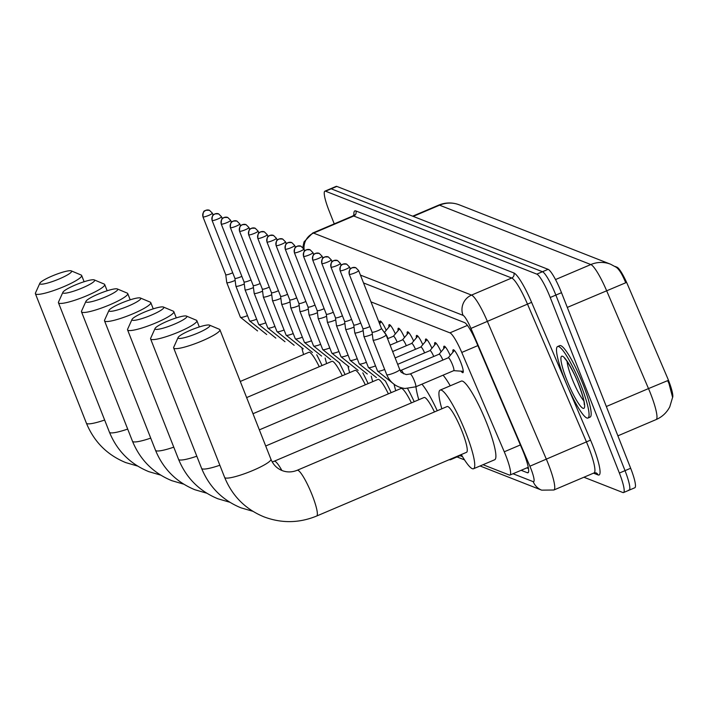 <?xml version="1.0" encoding="UTF-8"?>
<svg xmlns="http://www.w3.org/2000/svg" width="708" height="708" viewBox="0 0 708 708"><rect width="100%" height="100%" fill="white"/><g stroke="black" fill="none" stroke-linecap="round" stroke-linejoin="round"><path stroke-width="1.06" d="M452.978 352.142A12.425 2.053 67 0 1 453.209 349.77A12.425 2.053 67 0 1 460.713 362.248A12.425 2.053 67 0 1 462.935 372.647A12.425 2.053 67 0 1 461.067 371.16M443.836 348.557A12.425 2.053 67 0 1 444.066 346.185A12.425 2.053 67 0 1 450.208 355.443M434.694 344.964A12.425 2.053 67 0 1 434.916 342.592A12.425 2.053 67 0 1 441.066 351.849M425.543 341.38A12.425 2.053 67 0 1 425.774 339.008A12.425 2.053 67 0 1 431.924 348.265M416.401 337.787A12.425 2.053 67 0 1 416.631 335.415A12.425 2.053 67 0 1 422.782 344.672M407.259 334.203A12.425 2.053 67 0 1 407.489 331.831A12.425 2.053 67 0 1 413.631 341.088M398.117 330.609A12.425 2.053 67 0 1 398.339 328.238A12.425 2.053 67 0 1 404.489 337.495M388.966 327.025A12.425 2.053 67 0 1 389.196 324.653A12.425 2.053 67 0 1 395.347 333.911M379.824 323.432A12.425 2.053 67 0 1 380.054 321.06A12.425 2.053 67 0 1 386.205 330.317M672.582 397.542A20.974 3.46 -113 0 0 667.095 376.957L627.695 284.873A20.974 3.46 -113 0 0 617.04 267.226L615.022 266.429M483.042 464.714L509.282 475.006A23.302 3.85 -113 0 0 509.972 475.041A23.302 3.85 -113 0 0 504.264 451.793L461.766 352.451A23.302 3.85 -113 0 0 449.916 332.849L370.983 301.865M460.005 455.669L462.519 456.66M606.34 406.507L648.501 388.586A31.072 5.124 -113 0 1 650.555 393.577A31.072 5.124 -113 0 1 656.112 419.579C662.157 416.932 666.706 412.693 669.759 406.852L672.6 397.365L668.945 383.453L667.635 380.647L648.501 388.586L606.623 290.696A31.072 5.124 -113 0 0 590.826 264.553L439.571 205.187A27.187 26.47 -68.6 0 1 459.342 204.86L610.606 264.226A27.187 26.47 111.4 0 0 590.826 264.553L555.514 279.563M334.247 223.878L329.043 210.674A23.302 3.85 67 0 1 324.875 191.178L330.521 188.779A23.302 3.85 67 0 1 331.202 188.815L542.478 271.73A23.302 3.85 67 0 1 555.86 295.086L625.022 470.652A23.302 3.85 67 0 1 629.182 490.157L634.828 487.759A23.302 3.85 67 0 0 630.66 468.254L561.497 292.687A23.302 3.85 67 0 0 548.116 269.332L336.84 186.416A23.302 3.85 67 0 0 336.158 186.381L330.521 188.779A23.302 3.85 67 0 1 331.202 188.815L542.478 271.73A23.302 3.85 67 0 1 555.86 295.086L625.022 470.652A23.302 3.85 67 0 1 629.182 490.157A23.302 3.85 67 0 1 628.5 490.122M567.303 307.414L625.722 282.766C622.244 274.182 618.942 268.925 615.818 266.996M324.875 191.178A23.302 3.85 67 0 1 325.565 191.213L536.832 274.129A23.302 3.85 67 0 1 550.222 297.484L619.376 473.05A23.302 3.85 67 0 1 623.544 492.556A23.302 3.85 67 0 1 622.863 492.52L583.923 477.236M521.141 470.298L527.336 472.732A23.302 3.85 -113 0 0 528.018 472.767A23.302 3.85 -113 0 0 522.318 449.518L476.395 342.203A23.302 3.85 -113 0 0 464.554 322.591L363.523 282.943M528.487 468.572L526.779 467.9M581.038 385.515A38.843 6.407 67 0 1 587.976 418.021A38.843 6.407 67 0 1 564.524 379.037A38.843 6.407 67 0 1 557.585 346.539A38.843 6.407 67 0 1 581.038 385.515M557.585 346.539L559.701 345.637A38.843 6.407 67 0 1 583.153 384.621A38.843 6.407 67 0 1 590.091 417.118L587.976 418.021M40.206 284.05A17.089 2.69 -21.5 0 0 59.286 278.899A17.089 2.69 -21.5 0 0 71.251 270.872A17.089 2.69 -21.5 0 0 71.225 270.863A17.089 2.69 -21.5 0 0 54.666 274.969A17.089 2.69 -21.5 0 0 39.86 283.235A17.089 2.69 -21.5 0 0 40.206 284.05M71.251 270.872L81.128 275.014A24.86 3.921 158.5 0 1 81.128 275.014A24.86 3.921 158.5 0 1 81.659 275.483A24.86 3.921 158.5 0 1 61.897 287.457A24.86 3.921 158.5 0 1 35.966 294.183A24.86 3.921 158.5 0 1 35.4 293.696A24.86 3.921 158.5 0 1 35.471 292.997L39.86 283.235M319.246 366.717A24.86 4.106 -113 0 0 308.865 352.292L240.278 381.453M303.59 354.531A42.719 7.053 67 0 1 302.024 348.655M316.733 354.761A42.719 7.053 67 0 1 322.034 365.532M63.251 293.094A17.089 2.69 -21.5 0 0 82.332 287.944A17.089 2.69 -21.5 0 0 94.297 279.917A17.089 2.69 -21.5 0 0 94.27 279.899A17.089 2.69 -21.5 0 0 77.712 284.014A17.089 2.69 -21.5 0 0 62.906 292.28A17.089 2.69 -21.5 0 0 63.251 293.094M104.129 284.041A24.86 3.921 158.5 0 1 104.173 284.058A24.86 3.921 158.5 0 1 104.695 284.527A24.86 3.921 158.5 0 1 84.942 296.502A24.86 3.921 158.5 0 1 59.012 303.228A24.86 3.921 158.5 0 1 58.445 302.741A24.86 3.921 158.5 0 1 58.507 302.042L62.906 292.28M342.291 375.762A24.86 4.106 -113 0 0 331.91 361.337L246.632 397.586M326.627 363.576A42.719 7.053 67 0 1 325.149 358.053M339.442 363.169A42.719 7.053 67 0 1 345.079 374.576M86.287 302.13A17.089 2.69 -21.5 0 0 105.377 296.988A17.089 2.69 -21.5 0 0 117.342 288.952A17.089 2.69 -21.5 0 0 117.316 288.944A17.089 2.69 -21.5 0 0 100.748 293.059A17.089 2.69 -21.5 0 0 85.942 301.325A17.089 2.69 -21.5 0 0 86.287 302.13M127.174 293.085A24.86 3.921 158.5 0 1 127.21 293.103A24.86 3.921 158.5 0 1 127.741 293.563A24.86 3.921 158.5 0 1 107.979 305.546A24.86 3.921 158.5 0 1 82.048 312.272A24.86 3.921 158.5 0 1 81.482 311.786A24.86 3.921 158.5 0 1 81.553 311.086L85.942 301.325M365.328 384.807A24.86 4.106 -113 0 0 354.947 370.381L252.986 413.72M349.672 372.62A42.719 7.053 67 0 1 348.097 366.673M362.815 372.851A42.719 7.053 67 0 1 368.125 383.621M109.333 311.175A17.089 2.69 -21.5 0 0 128.413 306.033A17.089 2.69 -21.5 0 0 140.379 297.997A17.089 2.69 -21.5 0 0 140.352 297.988A17.089 2.69 -21.5 0 0 123.794 302.104A17.089 2.69 -21.5 0 0 108.988 310.37A17.089 2.69 -21.5 0 0 109.333 311.175M150.211 302.13A24.86 3.921 158.5 0 1 150.255 302.148A24.86 3.921 158.5 0 1 150.777 302.608A24.86 3.921 158.5 0 1 131.024 314.591A24.86 3.921 158.5 0 1 105.094 321.308A24.86 3.921 158.5 0 1 104.527 320.83A24.86 3.921 158.5 0 1 104.589 320.131L108.988 310.37M388.373 393.843A24.86 4.106 -113 0 0 377.992 379.417L259.349 429.862M372.718 381.665A42.719 7.053 67 0 1 371.24 376.152M385.471 381.161A42.719 7.053 67 0 1 391.161 392.657M132.369 320.22A17.089 2.69 -21.5 0 0 151.459 315.078A17.089 2.69 -21.5 0 0 163.424 307.042A17.089 2.69 -21.5 0 0 163.398 307.033A17.089 2.69 -21.5 0 0 146.839 311.139A17.089 2.69 -21.5 0 0 132.033 319.405A17.089 2.69 -21.5 0 0 132.369 320.22M173.256 311.175A24.86 3.921 158.5 0 1 173.301 311.184A24.86 3.921 158.5 0 1 173.823 311.653A24.86 3.921 158.5 0 1 154.07 323.636A24.86 3.921 158.5 0 1 128.13 330.353A24.86 3.921 158.5 0 1 127.564 329.875A24.86 3.921 158.5 0 1 127.635 329.176L132.033 319.405M411.419 402.887A24.86 4.106 -113 0 0 401.038 388.462L265.704 445.996M395.754 390.71A42.719 7.053 67 0 1 394.161 384.674M407.631 388.586A42.719 7.053 67 0 1 414.207 401.702M155.415 329.264A17.089 2.69 -21.5 0 0 174.495 324.122A17.089 2.69 -21.5 0 0 186.461 316.087A17.089 2.69 -21.5 0 0 186.434 316.078A17.089 2.69 -21.5 0 0 169.876 320.184A17.089 2.69 -21.5 0 0 155.07 328.45A17.089 2.69 -21.5 0 0 155.415 329.264M196.302 320.211A24.86 3.921 158.5 0 1 196.337 320.228A24.86 3.921 158.5 0 1 196.868 320.697A24.86 3.921 158.5 0 1 177.106 332.68A24.86 3.921 158.5 0 1 151.176 339.397A24.86 3.921 158.5 0 1 150.609 338.92A24.86 3.921 158.5 0 1 150.68 338.22L155.07 328.45M451.323 458.784A42.719 7.053 67 0 1 450.518 459.704A42.719 7.053 67 0 1 449.288 459.642M434.455 411.932A24.86 4.106 -113 0 0 424.074 397.507L274.182 461.227A24.86 4.106 -113 0 1 274.908 461.271A24.86 4.106 -113 0 1 281.873 470.466M418.8 399.755A42.719 7.053 67 0 1 415.968 386.701M421.924 384.17A42.719 7.053 67 0 1 437.243 410.746M443.075 375.178A42.719 7.053 67 0 1 450.244 385.807M178.46 338.309A17.089 2.69 -21.5 0 0 197.541 333.167A17.089 2.69 -21.5 0 0 209.506 325.131A17.089 2.69 -21.5 0 0 209.48 325.122A17.089 2.69 -21.5 0 0 192.921 329.229A17.089 2.69 -21.5 0 0 178.115 337.495A17.089 2.69 -21.5 0 0 178.46 338.309M219.338 329.255A24.86 3.921 158.5 0 1 219.383 329.273A24.86 3.921 158.5 0 1 219.905 329.742A24.86 3.921 158.5 0 1 200.152 341.716A24.86 3.921 158.5 0 1 174.221 348.442A24.86 3.921 158.5 0 1 173.655 347.964A24.86 3.921 158.5 0 1 173.717 347.256L178.115 337.495M466.572 452.306A24.86 4.106 -113 0 0 462.12 431.499A24.86 4.106 -113 0 0 447.12 406.551L297.218 470.271A24.86 4.106 -113 0 1 297.953 470.316A24.86 4.106 -113 0 1 312.228 495.219A24.86 4.106 -113 0 1 316.671 516.026L466.572 452.306M441.836 408.79A42.719 7.053 67 0 1 440.128 390.108A42.719 7.053 67 0 1 465.917 432.986A42.719 7.053 67 0 1 473.555 468.74A42.719 7.053 67 0 1 461.289 454.545M440.128 390.108L461.28 381.116A42.719 7.053 67 0 1 487.069 423.995A42.719 7.053 67 0 1 494.706 459.749L473.555 468.74M202.966 216.683A5.053 0.796 -21.5 0 0 202.948 216.843L225.746 274.722A5.053 0.796 -21.5 0 1 225.737 274.686L226.737 282.527A6.992 1.106 -21.5 0 0 226.746 282.572A6.992 1.106 -21.5 0 0 226.905 282.704A6.992 1.106 -21.5 0 0 234.737 280.589A6.992 1.106 -21.5 0 0 235.153 280.412M225.746 274.722A5.053 0.796 -21.5 0 0 225.861 274.819A5.053 0.796 -21.5 0 0 231.516 273.288A5.053 0.796 -21.5 0 0 232.702 272.757M212.108 220.268A5.053 0.796 -21.5 0 0 212.09 220.427L234.888 278.306A5.053 0.796 -21.5 0 0 234.888 278.306L235.879 286.112A6.992 1.106 -21.5 0 0 235.897 286.156A6.992 1.106 -21.5 0 0 236.047 286.289A6.992 1.106 -21.5 0 0 243.879 284.182A6.992 1.106 -21.5 0 0 244.295 283.996M234.888 278.306A5.053 0.796 -21.5 0 0 235.003 278.403A5.053 0.796 -21.5 0 0 240.658 276.881A5.053 0.796 -21.5 0 0 241.844 276.341M221.259 223.861A5.053 0.796 -21.5 0 0 221.232 224.02L244.03 281.899A5.053 0.796 -21.5 0 1 244.021 281.864L245.03 289.705A6.992 1.106 -21.5 0 0 245.039 289.749A6.992 1.106 -21.5 0 0 245.198 289.882A6.992 1.106 -21.5 0 0 253.03 287.767A6.992 1.106 -21.5 0 0 253.437 287.59M244.03 281.899A5.053 0.796 -21.5 0 0 244.145 281.996A5.053 0.796 -21.5 0 0 249.8 280.465A5.053 0.796 -21.5 0 0 250.986 279.934M230.401 227.445A5.053 0.796 -21.5 0 0 230.374 227.604L253.181 285.483A5.053 0.796 -21.5 0 1 253.172 285.457L254.172 293.289A6.992 1.106 -21.5 0 0 254.181 293.333A6.992 1.106 -21.5 0 0 254.34 293.475A6.992 1.106 -21.5 0 0 262.172 291.36A6.992 1.106 -21.5 0 0 262.588 291.174M253.181 285.483A5.053 0.796 -21.5 0 0 253.287 285.581A5.053 0.796 -21.5 0 0 258.951 284.058A5.053 0.796 -21.5 0 0 260.137 283.519M239.543 231.038A5.053 0.796 -21.5 0 0 239.525 231.197L262.323 289.076A5.053 0.796 -21.5 0 1 262.314 289.041L263.314 296.882A6.992 1.106 -21.5 0 0 263.323 296.926A6.992 1.106 -21.5 0 0 263.482 297.059A6.992 1.106 -21.5 0 0 271.314 294.944A6.992 1.106 -21.5 0 0 271.73 294.767M262.323 289.076A5.053 0.796 -21.5 0 0 262.438 289.174A5.053 0.796 -21.5 0 0 268.093 287.643A5.053 0.796 -21.5 0 0 269.279 287.112M271.456 292.634A5.053 0.796 -21.5 0 0 271.465 292.661L272.456 300.466A6.992 1.106 -21.5 0 0 272.465 300.511A6.992 1.106 -21.5 0 0 272.624 300.652A6.992 1.106 -21.5 0 0 280.457 298.537A6.992 1.106 -21.5 0 0 280.872 298.351M248.685 234.622A5.053 0.796 -21.5 0 0 248.667 234.782L271.465 292.661A5.053 0.796 -21.5 0 0 271.58 292.758A5.053 0.796 -21.5 0 0 277.235 291.236A5.053 0.796 -21.5 0 0 278.421 290.696M280.598 296.218A5.053 0.796 -21.5 0 0 280.607 296.254L281.598 304.059A6.992 1.106 -21.5 0 0 281.616 304.104A6.992 1.106 -21.5 0 0 281.775 304.236A6.992 1.106 -21.5 0 0 289.607 302.121A6.992 1.106 -21.5 0 0 290.014 301.944M257.827 238.215A5.053 0.796 -21.5 0 0 257.809 238.375L280.607 296.254A5.053 0.796 -21.5 0 0 280.722 296.351A5.053 0.796 -21.5 0 0 286.377 294.82A5.053 0.796 -21.5 0 0 287.563 294.289M289.749 299.811A5.053 0.796 -21.5 0 0 289.749 299.838L290.749 307.644A6.992 1.106 -21.5 0 0 290.758 307.688A6.992 1.106 -21.5 0 0 290.917 307.83A6.992 1.106 -21.5 0 0 298.749 305.714A6.992 1.106 -21.5 0 0 299.165 305.529M266.978 241.8A5.053 0.796 -21.5 0 0 266.951 241.959L289.749 299.838A5.053 0.796 -21.5 0 0 289.864 299.935A5.053 0.796 -21.5 0 0 295.528 298.413A5.053 0.796 -21.5 0 0 296.705 297.873M298.891 303.396A5.053 0.796 -21.5 0 0 298.9 303.431L299.891 311.237A6.992 1.106 -21.5 0 0 299.9 311.281A6.992 1.106 -21.5 0 0 300.059 311.414A6.992 1.106 -21.5 0 0 307.892 309.299A6.992 1.106 -21.5 0 0 308.307 309.122M276.12 245.393A5.053 0.796 -21.5 0 0 276.093 245.552L298.9 303.431A5.053 0.796 -21.5 0 0 299.015 303.528A5.053 0.796 -21.5 0 0 304.67 301.997A5.053 0.796 -21.5 0 0 305.856 301.466M285.262 248.977A5.053 0.796 -21.5 0 0 285.244 249.136L308.042 307.015A5.053 0.796 -21.5 0 0 308.042 307.015L309.033 314.821A6.992 1.106 -21.5 0 0 309.042 314.865A6.992 1.106 -21.5 0 0 309.201 315.007A6.992 1.106 -21.5 0 0 317.034 312.892A6.992 1.106 -21.5 0 0 317.45 312.706M308.042 307.015A5.053 0.796 -21.5 0 0 308.157 307.122A5.053 0.796 -21.5 0 0 313.812 305.591A5.053 0.796 -21.5 0 0 314.998 305.051M388.028 338.53A6.992 1.151 -113 0 0 384.488 332.663M294.404 252.57A5.053 0.796 -21.5 0 0 294.386 252.729L317.184 310.608A5.053 0.796 -21.5 0 0 317.184 310.608L318.175 318.414A6.992 1.106 -21.5 0 0 318.193 318.458A6.992 1.106 -21.5 0 0 318.352 318.591A6.992 1.106 -21.5 0 0 326.184 316.476A6.992 1.106 -21.5 0 0 326.592 316.299M317.184 310.608A5.053 0.796 -21.5 0 0 317.299 310.706A5.053 0.796 -21.5 0 0 322.954 309.175A5.053 0.796 -21.5 0 0 324.14 308.644M397.17 342.123A6.992 1.151 -113 0 0 393.418 336.238A6.992 1.151 -113 0 0 393.338 336.3M303.555 256.154A5.053 0.796 -21.5 0 0 303.528 256.314L326.326 314.193A5.053 0.796 -21.5 0 0 326.326 314.193L327.326 321.998A6.992 1.106 -21.5 0 0 327.335 322.043A6.992 1.106 -21.5 0 0 327.494 322.184A6.992 1.106 -21.5 0 0 335.327 320.069A6.992 1.106 -21.5 0 0 335.742 319.892M326.326 314.193A5.053 0.796 -21.5 0 0 326.441 314.299A5.053 0.796 -21.5 0 0 332.096 312.768A5.053 0.796 -21.5 0 0 333.282 312.228M406.321 345.708A6.992 1.151 -113 0 0 402.56 339.831A6.992 1.151 -113 0 0 402.48 339.884M312.697 259.748A5.053 0.796 -21.5 0 0 312.671 259.907L335.477 317.786A5.053 0.796 -21.5 0 1 335.468 317.759L336.468 325.591A6.992 1.106 -21.5 0 0 336.477 325.636A6.992 1.106 -21.5 0 0 336.636 325.769A6.992 1.106 -21.5 0 0 344.469 323.653A6.992 1.106 -21.5 0 0 344.885 323.476M335.477 317.786A5.053 0.796 -21.5 0 0 335.592 317.883A5.053 0.796 -21.5 0 0 341.247 316.352A5.053 0.796 -21.5 0 0 342.433 315.821M415.463 349.301A6.992 1.151 -113 0 0 411.711 343.415A6.992 1.151 -113 0 0 411.631 343.477M321.839 263.332A5.053 0.796 -21.5 0 0 321.821 263.491L344.619 321.379A5.053 0.796 -21.5 0 1 344.61 321.344L345.61 329.185A6.992 1.106 -21.5 0 0 345.619 329.22A6.992 1.106 -21.5 0 0 345.778 329.362A6.992 1.106 -21.5 0 0 353.611 327.246A6.992 1.106 -21.5 0 0 354.027 327.069M344.619 321.379A5.053 0.796 -21.5 0 0 344.734 321.476A5.053 0.796 -21.5 0 0 350.389 319.945A5.053 0.796 -21.5 0 0 351.575 319.405M424.605 352.885A6.992 1.151 -113 0 0 420.853 347.009A6.992 1.151 -113 0 0 420.773 347.07M330.981 266.925A5.053 0.796 -21.5 0 0 330.963 267.084L353.761 324.963A5.053 0.796 -21.5 0 1 353.752 324.937L354.752 332.769A6.992 1.106 -21.5 0 0 354.77 332.813A6.992 1.106 -21.5 0 0 354.929 332.946A6.992 1.106 -21.5 0 0 362.753 330.831A6.992 1.106 -21.5 0 0 363.169 330.654M353.761 324.963A5.053 0.796 -21.5 0 0 353.876 325.06A5.053 0.796 -21.5 0 0 359.531 323.538A5.053 0.796 -21.5 0 0 360.717 322.998M433.747 356.478A6.992 1.151 -113 0 0 429.995 350.593A6.992 1.151 -113 0 0 429.915 350.655M362.894 328.521A5.053 0.796 -21.5 0 0 362.903 328.556L363.903 336.362A6.992 1.106 -21.5 0 0 363.912 336.397A6.992 1.106 -21.5 0 0 364.071 336.539A6.992 1.106 -21.5 0 0 371.904 334.424A6.992 1.106 -21.5 0 0 372.32 334.247M340.132 270.509A5.053 0.796 -21.5 0 0 340.106 270.668L362.903 328.556A5.053 0.796 -21.5 0 0 363.018 328.654A5.053 0.796 -21.5 0 0 368.673 327.123A5.053 0.796 -21.5 0 0 369.859 326.583M442.889 360.062A6.992 1.151 -113 0 0 439.137 354.186A6.992 1.151 -113 0 0 439.057 354.248M453.66 370.656A6.992 1.151 -113 0 0 453.757 370.638A6.992 1.151 -113 0 0 452.509 364.788A6.992 1.151 -113 0 0 448.288 357.77A6.992 1.151 -113 0 0 448.208 357.832M381.046 338.008A6.992 1.106 -21.5 0 0 386.064 334.866A6.992 1.106 -21.5 0 0 386.046 334.822L381.444 328.424A5.053 0.796 -21.5 0 0 381.435 328.415A5.053 0.796 -21.5 0 1 377.824 330.716A5.053 0.796 -21.5 0 1 372.169 332.238A5.053 0.796 -21.5 0 1 372.054 332.141L373.045 339.946A6.992 1.106 -21.5 0 0 373.054 339.99A6.992 1.106 -21.5 0 0 373.213 340.123A6.992 1.106 -21.5 0 0 381.046 338.008M372.045 332.114A5.053 0.796 -21.5 0 0 372.054 332.141L349.248 274.261A5.053 0.796 -21.5 0 0 349.363 274.359A5.053 0.796 -21.5 0 0 354.637 272.996A5.053 0.796 -21.5 0 0 358.646 270.562A5.053 0.796 -21.5 0 0 358.531 270.465M617.04 267.226L616.535 267.438M467.422 325.406L449.916 332.849M477.856 345.61L461.766 352.451M520.362 444.951L504.264 451.793M413.215 216.391L439.571 205.187A31.072 5.124 -113 0 0 438.659 205.143L412.684 216.179M630.66 468.254L619.376 473.05M336.84 186.416L325.565 191.213M548.116 269.332L536.832 274.129M561.497 292.687L550.222 297.484M513.017 473.749L533.239 481.679A15.532 2.567 -113 0 0 530.911 468.705A15.532 2.567 -113 0 0 529.885 466.209L470.944 328.432A15.532 2.567 -113 0 0 463.05 315.361L360.434 275.093M352.841 215.967L312.653 233.056A31.072 5.124 67 0 1 313.564 233.1L471.528 295.094A31.072 5.124 67 0 1 487.316 321.237L546.266 459.005A31.072 5.124 67 0 1 548.319 464.005A31.072 5.124 67 0 1 553.868 490.007L594.056 472.926A31.072 5.124 -113 0 0 588.507 446.925A31.072 5.124 -113 0 0 586.454 441.925L527.504 304.157A31.072 5.124 -113 0 0 511.716 278.014L353.752 216.02A31.072 5.124 -113 0 0 352.841 215.967L354.274 214.559L354.221 215.781M353.911 215.188A34.958 5.77 67 0 1 355.876 210.949L513.831 272.943A34.958 5.77 67 0 1 531.602 302.351L590.543 440.128L529.885 466.209M590.543 440.128A34.958 5.77 67 0 1 598.074 474.944L593.516 473.156M304.192 250.074A15.532 15.125 -68.6 0 1 313.564 233.1L353.752 216.02A3.885 3.779 111.4 0 0 355.876 210.949M470.944 328.432L531.602 302.351M463.05 315.361A15.532 15.125 -68.6 0 1 471.528 295.094L511.716 278.014A3.885 3.779 111.4 0 0 513.831 272.943M598.074 474.944A3.885 3.779 111.4 0 0 595.968 472.829L594.056 472.926M480.068 465.979L541.664 490.148A15.532 15.125 -68.6 0 1 533.239 481.679M528.469 472.254L527.336 472.732M583.826 400.808A23.674 3.912 67 0 1 571.984 378.506A23.674 3.912 67 0 1 567.099 361.469M578.799 384.639A28.338 4.673 67 0 1 583.038 408.312A28.338 4.673 67 0 1 566.763 379.913A28.338 4.673 67 0 1 562.524 356.239A28.338 4.673 67 0 1 578.799 384.639M137.653 466.076L125.723 462.59C107.191 454.952 94.084 441.81 86.394 423.163A24.86 3.921 -21.5 0 0 86.96 423.641A24.86 3.921 -21.5 0 0 104.642 420.03M160.689 475.112L148.76 471.634C130.228 463.997 117.121 450.854 109.439 432.207A24.86 3.921 -21.5 0 0 110.005 432.685A24.86 3.921 -21.5 0 0 127.688 429.075M183.735 484.157L171.805 480.679C153.273 473.041 140.166 459.89 132.484 441.252A24.86 3.921 -21.5 0 0 133.042 441.73A24.86 3.921 -21.5 0 0 150.724 438.119M206.771 493.202L194.842 489.724C176.31 482.077 163.203 468.935 155.521 450.297A24.86 3.921 -21.5 0 0 156.087 450.775A24.86 3.921 -21.5 0 0 173.77 447.164M229.817 502.246L217.887 498.768C199.355 491.122 186.248 477.98 178.566 459.333A24.86 3.921 -21.5 0 0 179.133 459.819A24.86 3.921 -21.5 0 0 196.806 456.209M252.862 511.291L240.932 507.813C222.401 500.167 209.294 487.024 201.603 468.377A24.86 3.921 -21.5 0 0 202.169 468.864A24.86 3.921 -21.5 0 0 219.852 465.245M316.671 516.026C299.157 523.194 281.589 523.477 263.969 516.849C245.437 509.211 232.33 496.069 224.648 477.422A24.86 3.921 -21.5 0 0 225.215 477.9A24.86 3.921 -21.5 0 0 251.145 471.183A24.86 3.921 -21.5 0 0 270.907 459.2L219.905 329.742M203.063 216.94A5.053 4.912 111.4 0 1 205.816 210.347A5.053 4.912 -68.6 0 1 209.488 210.294L205.869 210.258C205.568 211.506 202.939 208.63 202.948 216.843A5.053 0.796 -21.5 0 0 203.063 216.94A5.053 0.796 -21.5 0 0 208.329 215.568A5.053 0.796 -21.5 0 0 212.338 213.143A5.053 0.796 -21.5 0 0 212.223 213.037M257.562 330.937L240.41 317.255A6.992 1.106 -21.5 0 0 240.57 317.388A6.992 1.106 -21.5 0 0 240.676 317.423A6.992 1.106 -21.5 0 0 247.508 315.644M212.205 220.524A5.053 4.912 111.4 0 1 214.958 213.94A5.053 4.912 -68.6 0 1 218.63 213.878L215.02 213.851C214.71 215.099 212.081 212.214 212.09 220.427A5.053 0.796 -21.5 0 0 212.205 220.524A5.053 0.796 -21.5 0 0 217.471 219.161A5.053 0.796 -21.5 0 0 221.48 216.728A5.053 0.796 -21.5 0 0 221.365 216.63M266.712 334.53L249.552 320.839A6.992 1.106 -21.5 0 0 249.712 320.981A6.992 1.106 -21.5 0 0 249.818 321.007A6.992 1.106 -21.5 0 0 256.65 319.228M221.347 224.117A5.053 4.912 111.4 0 1 224.1 217.524A5.053 4.912 -68.6 0 1 227.772 217.471L224.162 217.436C223.852 218.684 221.232 215.807 221.232 224.02A5.053 0.796 -21.5 0 0 221.347 224.117A5.053 0.796 -21.5 0 0 226.613 222.754A5.053 0.796 -21.5 0 0 230.631 220.321A5.053 0.796 -21.5 0 0 230.516 220.215M275.854 338.114L258.703 324.432A6.992 1.106 -21.5 0 0 258.863 324.565A6.992 1.106 -21.5 0 0 258.969 324.6A6.992 1.106 -21.5 0 0 265.792 322.821M230.489 227.702A5.053 4.912 111.4 0 1 233.251 221.117A5.053 4.912 -68.6 0 1 236.923 221.055L233.304 221.029C233.003 222.277 230.374 219.392 230.374 227.604A5.053 0.796 -21.5 0 0 230.489 227.702A5.053 0.796 -21.5 0 0 235.755 226.339A5.053 0.796 -21.5 0 0 239.773 223.905A5.053 0.796 -21.5 0 0 239.658 223.808M284.997 341.707L267.845 328.016A6.992 1.106 -21.5 0 0 268.005 328.158A6.992 1.106 -21.5 0 0 268.111 328.185A6.992 1.106 -21.5 0 0 274.943 326.406M239.631 231.295A5.053 4.912 111.4 0 1 242.393 224.702A5.053 4.912 -68.6 0 1 246.065 224.648L242.446 224.613C242.145 225.861 239.516 222.985 239.525 231.197A5.053 0.796 -21.5 0 0 239.631 231.295A5.053 0.796 -21.5 0 0 244.906 229.932A5.053 0.796 -21.5 0 0 248.915 227.498A5.053 0.796 -21.5 0 0 248.8 227.401M294.139 345.292L276.987 331.609A6.992 1.106 -21.5 0 0 277.147 331.742A6.992 1.106 -21.5 0 0 277.253 331.778A6.992 1.106 -21.5 0 0 284.085 329.999M248.782 234.879A5.053 4.912 111.4 0 1 251.535 228.295A5.053 4.912 -68.6 0 1 255.207 228.233L251.588 228.206C251.287 229.454 248.658 226.569 248.667 234.782A5.053 0.796 -21.5 0 0 248.782 234.879A5.053 0.796 -21.5 0 0 254.048 233.516A5.053 0.796 -21.5 0 0 258.057 231.082A5.053 0.796 -21.5 0 0 257.942 230.985M303.289 348.885L286.129 335.194A6.992 1.106 -21.5 0 0 286.289 335.335A6.992 1.106 -21.5 0 0 286.395 335.362A6.992 1.106 -21.5 0 0 293.227 333.583M257.924 238.472A5.053 4.912 111.4 0 1 260.677 231.888A5.053 4.912 -68.6 0 1 264.349 231.826L260.739 231.79C260.429 233.038 257.809 230.162 257.809 238.375A5.053 0.796 -21.5 0 0 257.924 238.472A5.053 0.796 -21.5 0 0 263.19 237.109A5.053 0.796 -21.5 0 0 267.208 234.675A5.053 0.796 -21.5 0 0 267.093 234.578M312.432 352.469L295.28 338.787A6.992 1.106 -21.5 0 0 295.44 338.92A6.992 1.106 -21.5 0 0 295.537 338.955A6.992 1.106 -21.5 0 0 302.369 337.176M267.066 242.056A5.053 4.912 111.4 0 1 269.828 235.472A5.053 4.912 -68.6 0 1 273.492 235.41L269.881 235.383C269.58 236.631 266.951 233.746 266.951 241.959A5.053 0.796 -21.5 0 0 267.066 242.056A5.053 0.796 -21.5 0 0 272.332 240.693A5.053 0.796 -21.5 0 0 276.35 238.26A5.053 0.796 -21.5 0 0 276.235 238.162M321.574 356.062L304.422 342.38A6.992 1.106 -21.5 0 0 304.582 342.513A6.992 1.106 -21.5 0 0 304.688 342.539A6.992 1.106 -21.5 0 0 311.52 340.76M276.209 245.649A5.053 4.912 111.4 0 1 278.97 239.065A5.053 4.912 -68.6 0 1 282.642 239.003L279.023 238.968C278.722 240.216 276.093 237.339 276.093 245.552A5.053 0.796 -21.5 0 0 276.209 245.649A5.053 0.796 -21.5 0 0 281.483 244.287A5.053 0.796 -21.5 0 0 285.492 241.853A5.053 0.796 -21.5 0 0 285.377 241.755M330.716 359.646L313.564 345.964A6.992 1.106 -21.5 0 0 313.724 346.097A6.992 1.106 -21.5 0 0 313.83 346.132A6.992 1.106 -21.5 0 0 320.662 344.353M285.359 249.234A5.053 4.912 111.4 0 1 288.112 242.649A5.053 4.912 -68.6 0 1 291.784 242.587L288.165 242.561C287.864 243.809 285.236 240.924 285.244 249.136A5.053 0.796 -21.5 0 0 285.359 249.234A5.053 0.796 -21.5 0 0 290.625 247.871A5.053 0.796 -21.5 0 0 294.634 245.437A5.053 0.796 -21.5 0 0 294.519 245.34M339.867 363.239L322.706 349.557A6.992 1.106 -21.5 0 0 322.866 349.69A6.992 1.106 -21.5 0 0 322.972 349.717A6.992 1.106 -21.5 0 0 329.804 347.947M294.501 252.827A5.053 4.912 111.4 0 1 297.254 246.242A5.053 4.912 -68.6 0 1 300.927 246.18L297.316 246.145C297.006 247.393 294.386 244.517 294.386 252.729A5.053 0.796 -21.5 0 0 294.501 252.827A5.053 0.796 -21.5 0 0 299.767 251.464A5.053 0.796 -21.5 0 0 303.785 249.03A5.053 0.796 -21.5 0 0 303.67 248.933M331.857 353.142A6.992 1.106 -21.5 0 0 332.008 353.274A6.992 1.106 -21.5 0 0 332.114 353.31A6.992 1.106 -21.5 0 0 338.946 351.531M303.644 256.411A5.053 4.912 111.4 0 1 306.405 249.827A5.053 4.912 -68.6 0 1 310.069 249.765L306.458 249.738C306.157 250.986 303.528 248.11 303.528 256.314A5.053 0.796 -21.5 0 0 303.644 256.411A5.053 0.796 -21.5 0 0 308.909 255.048A5.053 0.796 -21.5 0 0 312.927 252.614A5.053 0.796 -21.5 0 0 312.812 252.517M358.151 370.417L340.999 356.735A6.992 1.106 -21.5 0 0 341.159 356.867A6.992 1.106 -21.5 0 0 341.265 356.894A6.992 1.106 -21.5 0 0 348.097 355.124M312.786 260.004A5.053 4.912 111.4 0 1 315.547 253.42A5.053 4.912 -68.6 0 1 319.219 253.358L315.6 253.331C315.299 254.57 312.671 251.694 312.671 259.907A5.053 0.796 -21.5 0 0 312.786 260.004A5.053 0.796 -21.5 0 0 318.06 258.641A5.053 0.796 -21.5 0 0 322.069 256.207A5.053 0.796 -21.5 0 0 321.954 256.11M367.293 374.001L350.141 360.319A6.992 1.106 -21.5 0 0 350.301 360.452A6.992 1.106 -21.5 0 0 350.407 360.487A6.992 1.106 -21.5 0 0 357.239 358.708M321.936 263.588A5.053 4.912 111.4 0 1 324.689 257.004A5.053 4.912 -68.6 0 1 328.362 256.942L324.742 256.916C324.441 258.163 321.813 255.287 321.821 263.491A5.053 0.796 -21.5 0 0 321.936 263.588A5.053 0.796 -21.5 0 0 327.202 262.226A5.053 0.796 -21.5 0 0 331.211 259.792A5.053 0.796 -21.5 0 0 331.096 259.694M376.435 377.594L359.283 363.912A6.992 1.106 -21.5 0 0 359.443 364.045A6.992 1.106 -21.5 0 0 359.549 364.071A6.992 1.106 -21.5 0 0 366.381 362.301M331.079 267.181A5.053 4.912 111.4 0 1 333.831 260.597A5.053 4.912 -68.6 0 1 337.504 260.535L333.893 260.509C333.583 261.748 330.963 258.871 330.963 267.084A5.053 0.796 -21.5 0 0 331.079 267.181A5.053 0.796 -21.5 0 0 336.344 265.819A5.053 0.796 -21.5 0 0 340.362 263.385A5.053 0.796 -21.5 0 0 340.247 263.288M385.586 381.178L368.425 367.496A6.992 1.106 -21.5 0 0 368.585 367.629A6.992 1.106 -21.5 0 0 368.691 367.664A6.992 1.106 -21.5 0 0 375.523 365.886M340.221 270.766A5.053 4.912 111.4 0 1 342.973 264.181A5.053 4.912 -68.6 0 1 346.646 264.119L343.035 264.093C342.734 265.341 340.106 262.464 340.106 270.668A5.053 0.796 -21.5 0 0 340.221 270.766A5.053 0.796 -21.5 0 0 345.486 269.403A5.053 0.796 -21.5 0 0 349.504 266.969A5.053 0.796 -21.5 0 0 349.389 266.872M394.728 384.771L377.576 371.089A6.992 1.106 -21.5 0 0 377.736 371.222A6.992 1.106 -21.5 0 0 377.842 371.249A6.992 1.106 -21.5 0 0 384.665 369.479M403.702 373.851A6.992 1.151 -113 0 0 401.179 370.355A6.992 1.151 -113 0 0 401.064 370.373A6.992 1.151 -113 0 0 400.976 370.443M349.274 274.102A5.053 0.796 -21.5 0 0 349.248 274.261C349.248 266.049 351.876 268.925 352.177 267.686L355.797 267.712A5.053 4.912 -68.6 0 0 352.124 267.774A5.053 4.912 111.4 0 0 349.363 274.359M415.561 386.842A6.992 1.151 -113 0 0 415.685 386.825A6.992 1.151 -113 0 0 414.428 380.975A6.992 1.151 -113 0 0 410.33 373.948A6.992 1.151 -113 0 0 410.215 373.957A6.992 1.151 -113 0 0 410.127 374.028M453.757 370.638L415.685 386.825L404.967 388.488C396.25 387.276 390.17 382.674 386.718 374.674A6.992 1.106 -21.5 0 0 386.878 374.806A6.992 1.106 -21.5 0 0 386.984 374.842A6.992 1.106 -21.5 0 0 394.374 372.833A6.992 1.106 -21.5 0 0 399.728 369.549L386.064 334.866M528.265 467.271L509.972 475.041M616.447 267.376L610.606 264.226M459.342 204.86L456.872 204.019C450.677 202.311 444.615 202.683 438.659 205.143M656.112 419.579L617.889 435.836M623.544 492.556L629.182 490.157M312.653 233.056L304.033 241.862L302.794 247.455M541.664 490.148L553.868 490.007M457.023 456.934L464.519 459.873M584.516 403.79L584.224 404.498C584.038 404.613 585.551 402.755 578.693 384.55C574.604 372.833 565.32 358 564.719 358.62L565.427 358.903M84.11 281.722L81.659 275.483M86.394 423.163L35.4 293.696M94.297 279.917L104.173 284.058M107.156 290.767L104.695 284.527M109.439 432.207L58.445 302.741M117.342 288.952L127.21 293.103M130.201 299.811L127.741 293.563M132.484 441.252L81.482 311.786M140.379 297.997L150.255 302.148M153.238 308.856L150.777 302.608M155.521 450.297L104.527 320.83M163.424 307.042L173.301 311.184M176.283 317.901L173.823 311.653M178.566 459.333L127.564 329.875M272.226 461.952L274.182 461.227M186.461 316.087L196.337 320.228M199.329 326.937L196.868 320.697M450.518 459.704L461.554 455.005M201.603 468.377L150.609 338.92M270.907 459.2C273.217 464.714 276.961 468.501 282.129 470.572C287.014 472.457 292.05 472.36 297.218 470.271M209.506 325.131L219.383 329.273M224.648 477.422L173.655 347.964M209.488 210.294L212.338 213.143L213.117 215.108M240.41 317.255L226.746 282.572M218.63 213.878L221.48 216.728L222.259 218.701M249.552 320.839L235.897 286.156M227.772 217.471L230.631 220.321L231.401 222.285M258.703 324.432L245.039 289.749M236.923 221.055L239.773 223.905L240.552 225.879M267.845 328.016L254.181 293.333M246.065 224.648L248.915 227.498L249.694 229.463M276.987 331.609L263.323 296.926M255.207 228.233L258.057 231.082L258.836 233.056M286.129 335.194L272.465 300.511M264.349 231.826L267.208 234.675L267.978 236.64M295.28 338.787L281.616 304.104M273.492 235.41L276.35 238.26L277.129 240.233M304.422 342.38L290.758 307.688M282.642 239.003L285.492 241.853L286.271 243.817M379.585 323.715L381.249 321.733M313.564 345.964L299.9 311.281M291.784 242.587L294.634 245.437L295.413 247.411M384.373 332.503L390.4 325.326M322.706 349.557L309.042 314.865M318.193 318.458L331.848 353.142L349.009 366.824M300.927 246.18L303.785 249.03L304.555 250.995M393.374 336.256L399.542 328.91M393.418 336.238L387.586 338.725M310.069 249.765L312.927 252.614L313.706 254.588M402.516 339.849L408.684 332.503M402.56 339.831L390.108 345.123M340.999 356.735L327.335 322.043M319.219 253.358L322.069 256.207L322.848 258.172M411.667 343.433L417.826 336.088M411.711 343.415L392.63 351.531M350.141 360.319L336.477 325.636M328.362 256.942L331.211 259.792L331.99 261.765M420.809 347.026L426.977 339.681M420.853 347.009L395.153 357.929M359.283 363.912L345.619 329.22M337.504 260.535L340.362 263.385L341.132 265.358M429.951 350.61L436.119 343.265M429.995 350.593L397.675 364.337M368.425 367.496L354.77 332.813M400.268 370.665L439.137 354.186M346.646 264.119L349.504 266.969L350.283 268.943M439.093 354.204L445.261 346.858M377.576 371.089L363.912 336.397M453.713 370.656L463.28 371.319M399.728 369.549C401.657 371.284 398.055 371.532 406.304 374.576L410.215 373.957L448.288 357.77M355.797 267.712L358.646 270.562L381.444 328.441M448.244 357.788L454.403 350.442M386.718 374.674L373.054 339.99"/></g></svg>
